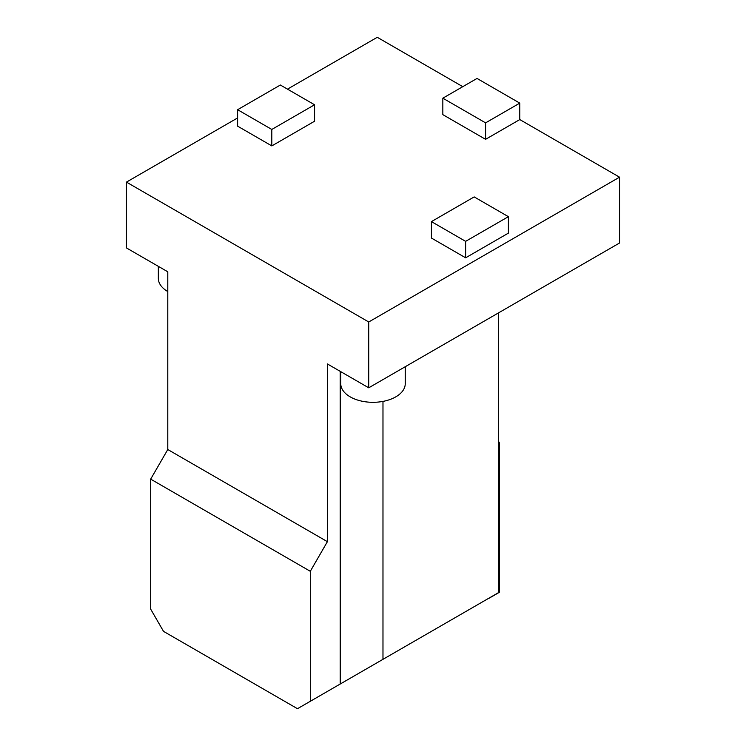 <?xml version="1.0" encoding="UTF-8"?>
<svg xmlns="http://www.w3.org/2000/svg" width="746" height="746" viewBox="0 0 746 746"><rect width="100%" height="100%" fill="white"/><g stroke="black" fill="none" stroke-linecap="round" stroke-linejoin="round"><path stroke-width="1.12" d="M489.292 598.115L499.27 592.361L499.27 442.611L498.412 443.105M499.27 442.611L498.412 441.128M340.754 371.657L340.754 383.696A32.246 18.622 0 0 0 350.2 396.863A32.246 18.622 0 0 0 385.337 400.891A32.246 18.622 0 0 0 405.246 383.696L405.246 366.724M158.339 266.341L158.339 278.379A32.246 18.622 0 0 0 167.785 291.546M519.785 103.125L485.581 122.866L442.835 98.183L477.03 78.442L519.785 103.125L519.785 119.574L485.581 139.325L442.835 114.642L442.835 98.183M485.581 122.866L485.581 139.325M431.43 221.609L474.186 196.916L508.39 216.666L465.635 241.35L431.43 221.609L431.43 238.058L465.635 257.808L465.635 241.35M508.39 216.666L508.39 233.125L465.635 257.808M237.61 109.709L280.365 85.025L314.57 104.766L271.814 129.45L237.61 109.709L237.61 126.158L271.814 145.908L271.814 129.45M314.57 104.766L314.57 121.225L271.814 145.908M382.978 401.395L382.978 659.333L338.74 684.875L340.223 684.017L340.223 371.349M310.299 701.296L310.299 571.296L150.683 479.137L150.683 609.146L163.505 631.358L297.467 708.7L340.223 684.017M382.978 659.333L498.412 592.688L498.412 312.938M237.61 117.933L126.456 182.108L126.456 247.933L167.785 271.796L167.785 449.521L327.391 541.671L327.391 363.945L368.729 387.808L619.544 243L619.544 177.175L368.729 321.983L368.729 387.808M462.781 86.667L377.271 37.3L287.49 89.138M310.299 571.296L327.391 541.671M150.683 479.137L167.785 449.521M126.456 182.108L368.729 321.983M519.785 119.574L619.544 177.175"/></g></svg>
